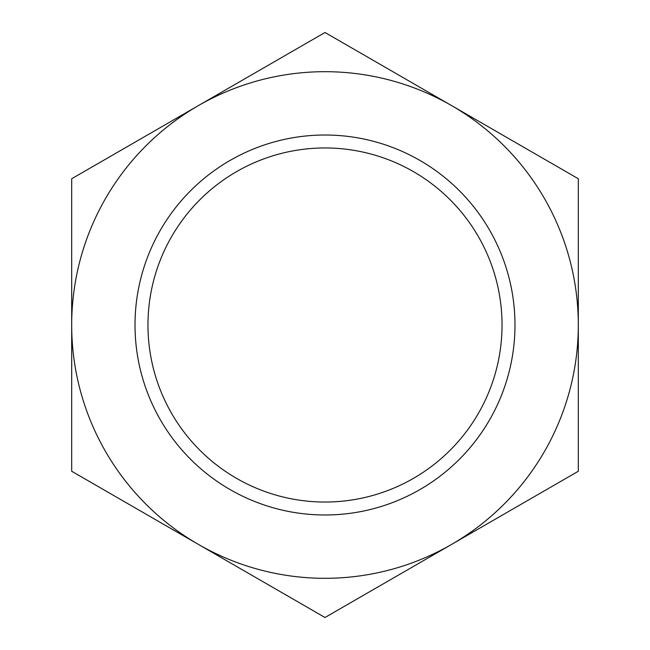 <?xml version="1.0" encoding="UTF-8"?>
<svg xmlns="http://www.w3.org/2000/svg" width="650" height="650" viewBox="0 0 650 650"><rect width="100%" height="100%" fill="white"/><g stroke="black" fill="none" stroke-linecap="round" stroke-linejoin="round"><path stroke-width="0.97" d="M71.687 325L71.687 471.25L325 617.5L578.313 471.25L578.313 178.75L325 32.5L71.687 178.75L71.687 325A253.313 253.313 0 0 1 451.652 105.625A253.313 253.313 0 0 1 451.652 544.375A253.313 253.313 0 0 1 71.687 325M147.964 325A177.036 177.036 0 0 1 413.514 171.681A177.036 177.036 0 0 1 413.514 478.319A177.036 177.036 0 0 1 147.964 325M135.013 325A189.987 189.987 0 0 1 419.989 160.469A189.987 189.987 0 0 1 419.989 489.531A189.987 189.987 0 0 1 135.013 325"/></g></svg>
